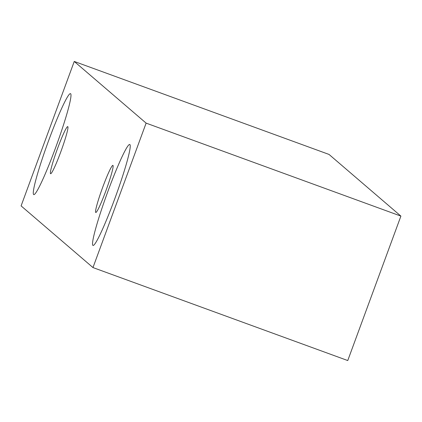 <?xml version="1.0" encoding="UTF-8"?>
<svg xmlns="http://www.w3.org/2000/svg" width="422" height="422" viewBox="0 0 422 422"><rect width="100%" height="100%" fill="white"/><g stroke="black" fill="none" stroke-linecap="round" stroke-linejoin="round"><path stroke-width="0.63" d="M67.826 126.658A25.067 2.099 110 0 1 60.873 151.63A25.067 2.099 110 0 1 50.582 173.722A25.067 2.099 110 0 1 57.202 149.451A25.067 2.099 110 0 1 67.768 126.621A25.067 2.099 110 0 1 67.826 126.658M55.773 147.252A53.721 4.494 110 0 1 33.718 194.589A53.721 4.494 110 0 1 47.908 142.589A53.721 4.494 110 0 1 70.548 93.668A53.721 4.494 110 0 1 70.674 93.737A53.721 4.494 110 0 1 55.773 147.252M115.021 198.092A53.721 4.494 110 0 1 92.961 245.43A53.721 4.494 110 0 1 107.156 193.429A53.721 4.494 110 0 1 129.791 144.503A53.721 4.494 110 0 1 129.918 144.577A53.721 4.494 110 0 1 115.021 198.092M106.038 190.385A25.067 2.099 110 0 1 95.741 212.477A25.067 2.099 110 0 1 102.367 188.207A25.067 2.099 110 0 1 112.932 165.377A25.067 2.099 110 0 1 112.985 165.408A25.067 2.099 110 0 1 106.038 190.385M92.972 267.569L21.1 205.899L74.246 61.448L146.117 123.118L92.972 267.569L347.754 360.552L400.9 216.101L146.117 123.118M74.246 61.448L329.028 154.431L400.9 216.101"/></g></svg>
